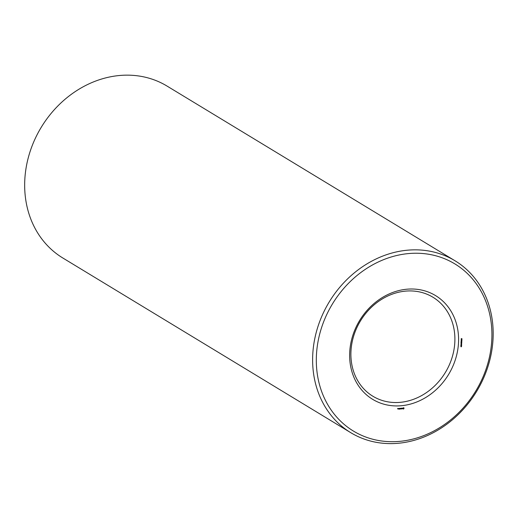 <?xml version="1.0" encoding="UTF-8"?>
<svg xmlns="http://www.w3.org/2000/svg" width="519" height="519" viewBox="0 0 519 519"><rect width="100%" height="100%" fill="white"/><g stroke="black" fill="none" stroke-linecap="round" stroke-linejoin="round"><path stroke-width="0.78" d="M455.033 260.785L167.079 86.096A100.524 86.219 121.2 0 0 41.228 127.324A100.524 86.219 121.2 0 0 62.799 257.982L350.753 432.671A100.524 86.219 121.2 0 0 442.207 427.429A100.524 86.219 121.2 0 0 493.05 338.829A100.524 86.219 121.2 0 0 455.033 260.785A100.524 86.219 121.2 0 0 329.182 302.013A100.524 86.219 121.2 0 0 350.753 432.671M454.826 342.177A57.901 49.662 121.2 0 0 432.924 297.225A57.901 49.662 121.2 0 0 360.433 320.969A57.901 49.662 121.2 0 0 372.863 396.231A57.901 49.662 121.2 0 0 425.535 393.214A57.901 49.662 121.2 0 0 454.826 342.177M458.511 342.696A60.658 52.023 121.2 0 0 379.46 299.392A60.658 52.023 121.2 0 0 374.348 400.311A60.658 52.023 121.2 0 0 458.511 342.696M491.791 339.783A97.767 83.851 121.2 0 0 364.383 269.977A97.767 83.851 121.2 0 0 356.144 432.638A97.767 83.851 121.2 0 0 491.791 339.783M397.703 408.933L397.729 408.421L397.593 408.862M398.041 408.907L398.06 408.498L398.041 408.907M398.164 408.531L398.404 408.875L398.268 408.485M398.806 409.16L399.221 409.082L399.221 408.401L398.806 408.472L399.176 408.479L398.806 409.16M399.422 409.102L399.455 408.375L399.422 409.102M399.617 409.089L400.032 409.011L400.026 408.33L399.617 409.089M400.759 408.985L400.791 408.258L400.726 408.803L400.519 408.447L400.266 408.842L400.22 408.356L400.181 408.998L400.447 408.524M400.726 408.972L400.512 408.563M401.343 408.933L401.382 408.206L400.966 408.284L401.343 408.291L401.232 408.868M401.972 408.803L401.784 408.174L401.524 408.92L402.011 408.836M402.582 408.725L402.439 408.116L402.108 408.784L402.504 408.687M403.685 408.978L404.08 408.103L403.529 407.726L402.932 408.2L403.244 409.017L403.561 408.687M461.326 346.789L461.521 346.309L461.015 346.789L460.859 346.27L461.002 346.679L461.579 346.192L461.326 346.789M461.625 345.926L460.833 345.998L461.093 345.336L461.462 345.829M461.67 345.141L460.872 345.213L461.547 344.59L460.898 344.642L461.702 344.467L461.028 345.09L461.508 345.051M461.469 343.941L461.663 343.461L461.157 343.941L461.002 343.422L461.144 343.831L461.722 343.344L461.469 343.941M461.774 343.078L460.976 343.15L461.235 342.488L461.605 342.981M461.813 342.281L461.015 342.352L461.067 341.794L461.845 341.573L461.644 342.183M461.157 341.035L461.508 340.548L461.774 341.041L461.242 340.97M461.936 339.854L461.904 340.425L461.385 340.016L461.242 340.425L461.222 339.977L461.819 340.321L461.936 339.854M461.605 339.757L461.242 339.348L461.916 339.27L461.534 339.673M461.255 339.05L461.346 338.641L462.007 338.816L461.209 338.888M402.095 408.395L402.51 408.583M403.763 408.492L403.886 408.012M403.957 408.057L403.574 407.726M461.573 340.918L461.073 340.983M461.676 338.926L461.17 338.998M403.36 408.693L403.289 408.174L403.782 408.232L403.477 408.713L403.023 408.155M403.224 407.966L403.626 408.077M461.754 340.685L461.307 340.542L461.754 340.685L461.274 340.989L461.819 340.814L461.365 340.574M461.852 338.693L461.41 338.55L461.858 338.699L461.372 338.998L461.923 338.823L461.469 338.589M461.119 342.229L461.378 341.807L461.021 342.17"/></g></svg>
